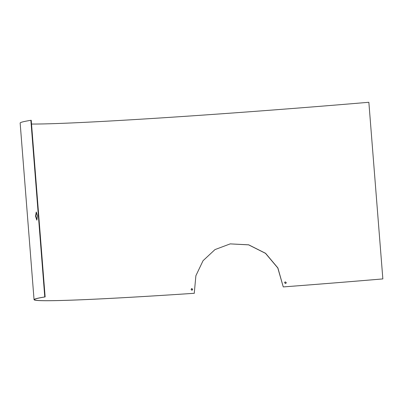 <?xml version="1.0" encoding="UTF-8"?>
<svg xmlns="http://www.w3.org/2000/svg" width="403" height="403" viewBox="0 0 403 403"><rect width="100%" height="100%" fill="white"/><g stroke="black" fill="none" stroke-linecap="round" stroke-linejoin="round"><path stroke-width="0.6" d="M285.143 281.858L286.276 282.644L285.697 283.551L284.548 282.77L285.163 281.848L286.316 282.634L285.702 283.551M191.687 288.533L192.518 289.374L191.919 290.296M192.689 289.349L192.004 290.286L191.087 289.455L191.773 288.518L192.689 289.349M194.362 293.283A280.911 6.861 -4.5 0 1 34.436 299.656A280.911 6.861 -4.5 0 1 45.136 296.915L44.768 296.94A281.299 6.871 -4.5 0 0 34.053 299.686A281.299 6.871 -4.5 0 0 194.256 293.298L195.888 275.717L203.062 260.691L214.985 249.593L230.214 243.88L248.691 244.823L265.587 253.311L277.889 267.94L283.259 286.921A281.299 6.871 -4.5 0 0 382.85 278.921L368.856 102.281A280.911 6.861 -4.5 0 1 31.535 124.043M230.163 243.891L248.626 244.853L265.501 253.346L277.793 267.97L283.259 286.921M35.545 216.255L36.814 220.109L37.555 215.907L36.23 212.059L35.545 216.255M36.426 212.114L35.922 216.23L36.995 220.028M44.768 296.94L30.865 120.301A281.299 6.871 -4.5 0 0 20.15 123.046L34.053 299.686M45.136 296.915L31.238 120.275L30.865 120.301M382.85 278.921L368.856 102.281M382.754 278.921A280.911 6.861 -4.5 0 1 283.364 286.906"/></g></svg>
